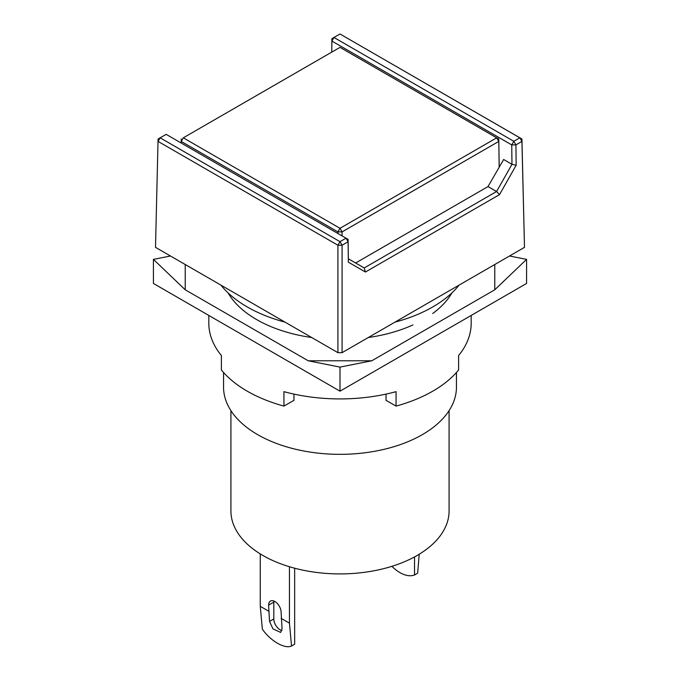 <?xml version="1.0" encoding="UTF-8"?>
<svg xmlns="http://www.w3.org/2000/svg" width="680" height="680" viewBox="0 0 680 680"><rect width="100%" height="100%" fill="white"/><g stroke="black" fill="none" stroke-linecap="round" stroke-linejoin="round"><path stroke-width="1.02" d="M281.112 612.332A8.848 5.108 -120 0 0 274.856 601.502A8.848 5.108 -120 0 0 270.436 601.06A8.848 5.108 -120 0 0 268.6 605.115L269.543 621.418L272.944 628.864L280.661 632.434L282.047 628.643L281.112 612.332M230.919 410.644L230.919 510.935A109.081 62.977 0 0 0 262.871 555.466A109.081 62.977 0 0 0 381.743 569.117A109.081 62.977 0 0 0 449.081 510.935L449.081 410.644M223.55 372.504L223.55 387.107A116.45 67.235 0 0 0 257.661 434.648A116.45 67.235 0 0 0 384.565 449.216A116.45 67.235 0 0 0 456.45 387.107L456.45 372.504M220.864 285.082A131.189 75.743 0 0 0 247.231 306.926A131.189 75.743 0 0 0 285.073 322.159M394.927 322.159A131.189 75.743 0 0 0 459.136 285.082M268.6 605.115L273.81 602.106A8.848 5.108 60 0 1 273.887 601.027M273.81 602.106L273.81 618.953A8.848 5.108 -120 0 0 281.945 630.538M294.661 568.216L294.661 644.189L291.533 646L289.45 623.169L289.45 566.737M260.262 553.911L260.262 606.313L262.344 629.153C270.351 640.909 284.894 649.307 291.533 646M281.112 618.35L289.45 623.169M260.262 606.313L268.6 611.133M414.528 556.92L414.528 574.991A32.427 18.726 60 0 1 391.918 566.321M414.528 574.991L417.656 573.181L419.22 554.226M183.303 137.828L340 47.362L496.697 137.828L340 228.301L183.303 137.828L181.22 141.423L337.918 231.888L340 228.301L342.082 231.888L498.78 141.423L496.697 137.828L498.78 139.009L340 47.362L183.303 137.828M499.171 167.237L498.78 139.009L499.205 167.178M181.22 139.009L181.194 143.03L181.22 139.009M337.918 233.512L337.918 231.888L342.082 231.888L342.082 235.917M496.587 191.522L488.01 186.575L503.642 159.494L511.981 164.314L496.579 191.513L364.2 267.954L348.339 258.791L348.1 239.394L348.1 241.766L342.082 245.242L340 241.663L346.018 238.187L348.1 239.394M488.01 186.575L355.631 262.999L364.208 267.954M155.507 247.358L158.075 139L155.507 247.358L337.918 352.665L337.918 245.242L158.075 141.406L160.157 137.828L158.075 139L166.175 134.359L160.157 137.828L340 241.663L337.918 245.242L342.082 245.242L342.082 352.665L524.492 247.358L521.925 141.406L515.916 144.882L511.742 144.917L513.825 141.304L333.982 37.477L331.899 41.081L331.899 38.641L331.738 52.114L331.899 41.081L511.742 144.917L511.972 164.296M166.175 134.359L346.018 238.187L348.1 241.766L348.347 262.166L365.432 272.025L364.2 267.954M348.33 258.774L348.347 262.166M511.998 164.28L516.154 165.274L515.916 144.882L513.825 141.304L519.843 137.828L340 34L331.899 38.641L340 34L521.925 139L519.843 137.828L521.925 141.406L521.925 139L524.492 247.358M496.596 191.513L499.537 194.607L516.154 165.274M365.432 272.025L499.537 194.607M337.918 352.665L342.082 352.665M311.678 337.518A117.92 68.085 180 0 1 256.615 319.566A117.92 68.085 180 0 1 228.098 292.91M208.811 315.435L208.811 323.178A131.189 75.743 0 0 0 221.391 355.546L221.391 369.988A131.189 75.743 0 0 0 247.231 391.178A131.189 75.743 0 0 0 283.934 406.096L283.934 391.654A131.189 75.743 0 0 0 396.066 391.654L396.066 406.096A131.189 75.743 0 0 0 458.609 369.988L458.609 355.546A131.189 75.743 0 0 0 471.189 323.178L471.189 315.435M451.902 292.91A117.92 68.085 180 0 1 432.692 313.514M412.896 324.947A117.92 68.085 180 0 1 368.322 337.518M283.934 406.096L293.973 400.308L293.973 394.102M386.027 394.102L386.027 400.308L396.066 406.096M185.224 264.512L185.224 289.782L308.201 360.782L371.798 360.782L494.776 289.782L494.776 264.512M509.515 255.995L526.575 259.386L526.575 283.458L340 391.178L340 367.106L308.201 360.782M526.575 259.386L494.776 289.782M371.798 360.782L340 367.106M185.224 289.782L153.425 259.386L153.425 283.458L340 391.178M153.425 259.386L170.484 255.995M273.81 618.953L269.543 621.418"/></g></svg>
